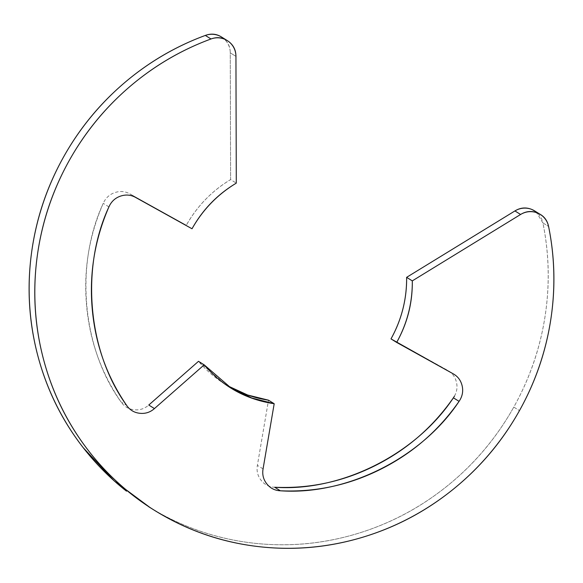 <?xml version="1.0" encoding="UTF-8"?>
<svg xmlns="http://www.w3.org/2000/svg" width="583" height="583" viewBox="0 0 583 583"><rect width="100%" height="100%" fill="white"/><g stroke="black" fill="none" stroke-linecap="round" stroke-linejoin="round"><path stroke-width="0.44" stroke-dasharray="2.92 2.19" d="M153.103 509.411A264.704 257.497 121.9 0 0 513.791 407.087L519.468 410.621L513.791 407.087A264.704 257.497 121.9 0 0 542.904 222.91L548.581 226.444L542.904 222.91A19.254 18.729 121.9 0 0 534.414 210.762M454.441 396.141C457.036 391.499 457.648 386.653 456.285 381.595C454.922 376.538 451.978 372.756 447.46 370.249L390.996 338.891L453.137 373.783M263.064 468.9L257.387 465.365L268.085 402.656L257.387 465.365C256.433 470.969 257.679 475.954 261.133 480.319C264.587 484.692 269.106 486.994 274.688 487.25M268.093 402.642L268.508 400.186L268.093 402.642M225.045 384.182L225.125 384.233A120.317 117.045 121.9 0 1 198.511 361.314L225.045 384.182L227.909 385.91M108.912 206.892L103.235 203.358C74.653 264.733 82.137 348.379 120.994 401.898L126.679 405.433M135.555 197.411L129.871 193.877L186.334 225.235L129.871 193.877C125.352 191.362 120.579 190.86 115.543 192.368C110.515 193.869 106.704 196.945 104.109 201.587A19.254 18.729 121.9 0 0 103.235 203.358C88.973 236.195 83.42 270.279 86.583 305.601C89.746 340.924 101.216 373.018 120.994 401.898C124.15 406.497 128.493 409.113 134.039 409.74C139.585 410.366 144.489 408.8 148.767 405.039M221.81 37.188L222.356 37.56C227.61 41.218 230.241 46.319 230.256 52.842L230.613 179.593L236.29 183.135L230.613 179.593C211.913 190.896 197.156 206.105 186.334 225.235A120.317 117.045 121.9 0 1 230.613 179.593L230.256 52.842L235.94 56.383L230.256 52.842A19.254 18.729 121.9 0 0 221.627 37.072M535.937 211.709L542.904 222.91C549.259 254.101 549.929 285.553 544.916 317.276C539.902 348.991 529.524 378.928 513.791 407.087C496.665 437.724 474.482 464.024 447.241 485.989C419.993 507.946 389.765 523.898 356.548 533.839C323.325 543.786 289.649 546.956 255.522 543.363C221.387 539.771 189.388 529.685 159.538 513.106L150.29 507.72M152.229 508.93L154.371 510.263M540.273 214.413L539.574 213.976M227.246 40.57L226.649 40.198"/><path stroke-width="0.87" d="M534.414 210.762A19.254 18.729 121.9 0 0 514.927 210.937L520.604 214.471A19.254 18.729 -58.1 0 1 540.091 214.304A19.254 18.729 -58.1 0 1 548.581 226.444A264.704 257.497 -58.1 0 1 519.468 410.621A264.704 257.497 -58.1 0 1 158.787 512.953A264.704 257.497 -58.1 0 1 69.217 160.573A264.704 257.497 -58.1 0 1 211.002 38.974L205.325 35.432A264.704 257.497 121.9 0 0 63.54 157.038A264.704 257.497 121.9 0 0 126.496 491.17M227.909 385.91L247.666 395.019L268.508 400.186L274.192 403.728L263.064 468.9C262.11 474.504 263.363 479.488 266.81 483.861C270.264 488.226 274.782 490.536 280.365 490.784C315.403 492.358 348.823 485.187 380.619 469.279C412.407 453.37 438.562 430.728 459.069 401.359C421.757 457.881 346.47 495.557 280.365 490.784L274.688 487.25C340.793 492.023 416.073 454.346 453.392 397.817L459.069 401.359L460.118 399.683C462.713 395.041 463.325 390.195 461.962 385.137C460.599 380.08 457.662 376.297 453.137 373.783L396.673 342.425C407.408 323.222 412.618 302.701 412.298 280.882L520.604 214.471L514.927 210.937L406.621 277.34L412.298 280.882C412.502 302.679 407.298 323.193 396.673 342.425L390.996 338.891C401.614 319.652 406.825 299.137 406.621 277.34L412.298 280.882L520.604 214.471C526.187 211.053 531.915 210.601 537.803 213.123C543.691 215.644 547.284 220.083 548.581 226.444C554.936 257.635 555.606 289.088 550.592 320.81C545.579 352.533 535.209 382.47 519.468 410.621C502.349 441.258 480.166 467.559 452.918 489.523C425.677 511.488 395.442 527.44 362.225 537.38C329.009 547.32 295.333 550.498 261.199 546.905C227.064 543.312 195.072 533.226 165.215 516.647C135.365 500.068 109.925 478.257 88.893 451.213C67.868 424.176 52.849 393.955 43.849 360.571C34.849 327.18 32.546 293.162 36.94 258.509C41.335 223.857 52.098 191.217 69.217 160.573C84.95 132.421 105.027 107.877 129.448 86.933C153.868 65.988 181.058 50 211.002 38.974A19.254 18.729 -58.1 0 1 227.304 40.606A19.254 18.729 -58.1 0 1 235.94 56.383L236.29 183.135C217.51 194.35 202.753 209.559 192.018 228.769L135.555 197.411C131.029 194.904 126.256 194.401 121.228 195.903C116.192 197.411 112.381 200.486 109.786 205.121L108.912 206.892C94.65 239.737 89.104 273.821 92.26 309.143C95.423 344.458 106.893 376.56 126.679 405.433C87.814 351.913 80.33 268.275 108.912 206.892M453.137 373.783L390.996 338.891A120.317 117.045 121.9 0 0 406.621 277.34L514.927 210.937C520.502 207.512 526.238 207.067 532.126 209.589L535.937 211.709M225.125 384.233A120.317 117.045 121.9 0 0 268.508 400.186L274.192 403.728L251.776 398L230.722 387.717L204.188 364.849L198.511 361.314L148.767 405.039L154.444 408.581L204.188 364.849L198.511 361.314L148.767 405.039M135.555 197.411L192.018 228.769C202.833 209.647 217.59 194.431 236.29 183.135L235.94 56.383C235.918 49.854 233.287 44.76 228.04 41.094C222.793 37.429 217.109 36.722 211.002 38.974L205.325 35.432C211.432 33.187 217.109 33.894 222.356 37.56M221.627 37.072A19.254 18.729 121.9 0 0 205.325 35.432C175.374 46.465 148.191 62.447 123.771 83.391C99.35 104.335 79.273 128.887 63.54 157.038C46.414 187.675 35.658 220.323 31.263 254.975C26.869 289.62 29.172 323.645 38.172 357.029C47.172 390.421 62.184 420.635 83.216 447.678L114.1 480.844L150.29 507.72M274.688 487.25C309.726 488.816 343.147 481.645 374.935 465.737C406.73 449.828 432.877 427.186 453.392 397.817A19.254 18.729 121.9 0 0 454.441 396.141M126.679 405.433C129.827 410.038 134.177 412.647 139.716 413.274C145.262 413.901 150.174 412.341 154.444 408.581L204.188 364.849C222.655 386.522 245.982 399.479 274.192 403.728L263.064 468.9M148.694 506.729L152.229 508.93M539.574 213.976L534.589 210.871M225.045 384.182L230.722 387.717M227.246 40.57L221.562 37.035"/></g></svg>
